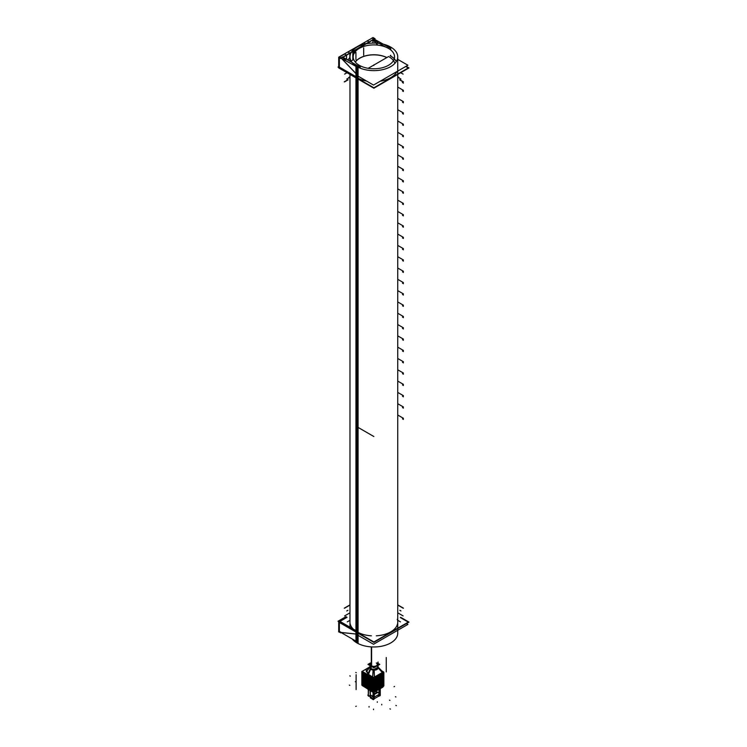 <?xml version="1.0" encoding="UTF-8"?>
<svg xmlns="http://www.w3.org/2000/svg" width="747" height="747" viewBox="0 0 747 747"><rect width="100%" height="100%" fill="white"/><g stroke="black" fill="none" stroke-linecap="round" stroke-linejoin="round"><path stroke-width="1.12" d="M339.371 67.099L355.945 76.67L339.371 67.099L339.371 57.771L339.371 67.099M359.755 58.229A19.954 11.522 0 0 0 355.311 62.122A19.954 11.522 0 0 1 359.755 58.229A19.954 11.522 0 0 1 386.778 57.584A19.954 11.522 0 0 0 359.755 58.229M353.191 59.788L351.09 60.993L353.191 59.788M349.923 56.632L349.923 53.149L365.778 43.989L349.923 53.149L347.869 51.963M349.857 53.252L349.857 56.408L349.857 53.252M349.857 56.529A2.39 1.382 -60 0 1 348.858 58.892A2.39 1.382 -60 0 1 347.038 59.601A2.39 1.382 -60 0 0 348.858 58.892A2.39 1.382 -60 0 0 349.857 56.529M346.925 59.536A2.39 1.382 -60 0 1 346.487 58.471L346.487 55.203L346.487 58.471A2.39 1.382 -60 0 0 346.925 59.536M342.892 57.202L346.487 55.129L342.892 57.202M372.893 43.074L372.893 39.983L372.893 43.074M369.214 43.326L369.214 42.009L372.893 39.88L369.214 42.009L367.169 40.824M369.158 42.112L369.158 43.335L369.158 42.112M361.688 47.201L361.595 46.725M361.819 46.781L362.827 46.202L362.949 46.716L362.827 46.202L361.819 46.781M353.947 51.328L352.939 51.907L353.947 51.328L354.265 52.673L353.947 51.328M352.817 59.05L352.817 52.262L352.817 59.05M353.49 54.83L352.817 51.982L353.49 54.83M357.057 46.8L363.854 42.878L365.628 43.905L363.854 42.878L355.012 47.948M347.99 52.038L355.012 48.079L347.99 52.038M339.54 56.912L344.554 54.017L346.337 55.045L344.554 54.017L339.54 56.912M367.291 40.889L372.417 37.929L373.892 38.788L372.417 37.929L367.291 40.889M349.717 53.093L347.934 52.066L349.717 53.093M341.09 58.005L339.371 57.015L341.09 58.005M341.472 58.023L342.742 57.295L341.472 58.023M357.001 46.996L355.133 48.079L357.001 46.996M374.34 39.049L373.042 39.796L374.34 39.049M369.009 41.953L367.225 40.926L369.009 41.953M345.852 60.554L342.789 57.332L345.852 60.554M355.945 73.505L341.342 58.173L355.945 73.505M394.883 63.383A21.318 12.307 0 0 0 389.364 56.977A21.318 12.307 0 0 1 394.883 63.383M396.274 61.609A23.372 13.493 0 0 0 390.382 55.885A23.372 13.493 0 0 1 396.274 61.609M377.907 45.147L372.94 39.927L377.907 45.147M377.524 42.383L374.387 39.096L377.524 42.383M350.11 623.53A23.876 13.782 0 0 0 356.973 631.85A23.876 13.782 0 0 0 371.38 635.818A23.876 13.782 0 0 1 356.973 631.85L356.973 78.463M376.311 635.818A23.876 13.782 0 0 0 397.619 623.521A23.876 13.782 0 0 1 376.311 635.818M356.973 77.679A23.876 13.782 0 0 0 366.572 81.059A23.876 13.782 0 0 1 356.973 77.679A23.876 13.782 0 0 1 353.863 75.466M380.204 81.218A23.876 13.782 0 0 0 396.881 71.591A23.876 13.782 0 0 1 380.204 81.218M353.863 629.637L339.371 621.271L353.863 629.637M339.54 621.168L346.617 617.078L339.54 621.168M339.371 622.466L339.371 631.355L341.295 632.466L339.371 631.355L339.371 622.466M355.945 634.007L341.295 632.466L355.945 634.007M370.447 665.222L370.447 664.382A3.408 1.97 0 0 0 371.446 665.773A3.408 1.97 0 0 0 375.171 666.203A3.408 1.97 0 0 0 377.272 664.382L377.272 665.222M374.042 692.226L374.042 698.818L373.379 699.201L374.042 698.818L374.042 692.226M373.323 699.239L373.323 692.404L373.323 699.239L373.976 699.061M370.307 690.714L370.372 697.81L373.042 699.351L370.372 697.81L370.307 690.714M379.999 688.809L379.999 695.382L379.336 695.765L379.999 695.382L379.999 688.809M379.271 695.802L379.271 689.22L379.271 695.802L379.934 695.625M376.264 690.966L376.264 692.833L376.264 690.966M382.716 686.512L374.462 691.274L382.716 686.512M372.538 691.274L368.094 688.715L372.538 691.274M372.538 691.003L368.094 688.389L372.538 691.003M382.716 686.232L374.462 691.003L382.716 686.222M382.716 685.961L374.462 690.723L382.716 685.961M372.538 690.723L368.094 688.155L372.538 690.723M372.538 690.443L368.094 687.828L372.538 690.443M382.716 685.681L374.462 690.443L382.716 685.681M382.716 685.401L374.462 690.163L382.716 685.401M372.538 690.163L368.094 687.595L372.538 690.163M372.538 689.883L368.094 687.277L372.538 689.883M382.716 685.12L374.462 689.883L382.716 685.12M382.716 684.84L374.462 689.602L382.716 684.84M372.538 689.602L368.094 687.044L372.538 689.602M372.538 689.332L368.094 686.717L372.538 689.332M382.716 684.56L374.462 689.332L382.716 684.56M382.716 684.289L374.462 689.051L382.716 684.289M372.538 689.051L368.094 686.484L372.538 689.051M372.538 688.771L368.094 686.157L372.538 688.771M382.716 684.009L374.462 688.771L382.716 684.009M382.716 683.729L374.462 688.491L382.716 683.729M372.538 688.491L368.094 685.923L372.538 688.491M372.538 688.211L368.094 685.606L372.538 688.211M382.716 683.449L374.462 688.211L382.716 683.44M382.716 683.169L374.462 687.931L382.716 683.169M372.538 687.931L368.094 685.372L372.538 687.931M372.538 687.66L368.094 685.046L372.538 687.66M382.716 682.898L374.462 687.66L382.716 682.879M382.716 682.618L374.462 687.38L382.716 682.618M372.538 687.38L368.094 684.812L372.538 687.38M372.538 687.1L368.094 684.485L372.538 687.1M382.716 682.338L374.462 687.1L382.716 682.319M382.716 682.058L374.462 686.82L382.716 682.058M372.538 686.82L368.094 684.252L372.538 686.82M372.538 686.54L368.094 683.935L372.538 686.54M382.716 681.778L374.462 686.54L382.716 681.768M382.716 681.497L374.462 686.26L382.716 681.497M372.538 686.26L368.094 683.701L372.538 686.26M372.538 685.989L368.094 683.374L372.538 685.989M382.716 681.227L374.462 685.989L382.716 681.208M382.716 680.947L374.462 685.709L382.716 680.947M372.538 685.709L368.094 683.141L372.538 685.709M372.538 685.429L368.094 682.814L372.538 685.429M382.716 680.666L374.462 685.429L382.716 680.648M382.716 680.386L374.462 685.148L382.716 680.386M372.538 685.148L368.094 682.581L372.538 685.148M372.538 684.868L368.094 682.263L372.538 684.868M382.716 680.106L374.462 684.868L382.716 680.097M382.716 679.826L374.462 684.588L382.716 679.826M372.538 684.588L368.094 682.03L372.538 684.588M372.538 684.317L368.094 681.703L372.538 684.317M382.716 679.555L374.462 684.317L382.716 679.537M382.716 679.275L374.462 684.037L382.716 679.275M372.538 684.037L368.094 681.469L372.538 684.037M372.538 683.757L368.094 681.143L372.538 683.757M382.716 678.995L374.462 683.757L382.716 678.976M382.716 678.715L374.462 683.477L382.716 678.715M372.538 683.477L368.094 680.909L372.538 683.477M372.538 683.197L368.094 680.629L372.538 683.16M382.716 678.435L374.462 683.197L382.716 678.425M382.716 678.155L374.462 682.917L382.716 678.155M372.538 682.917L368.094 680.358L372.538 682.917M372.538 682.646L368.094 680.031L372.538 682.646M382.716 677.884L374.462 682.646L382.716 677.884M382.716 677.604L374.462 682.366L382.716 677.604M372.538 682.366L368.094 679.798L372.538 682.366M372.538 682.086L368.094 679.471L372.538 682.086M382.716 677.324L374.462 682.086L382.716 677.324M382.716 677.043L374.462 681.806L382.716 677.043M372.538 681.806L368.094 679.238L372.538 681.806M372.538 681.525L368.094 678.92L372.538 681.525M382.716 676.763L374.462 681.525L382.716 676.763M382.716 676.483L374.462 681.255L382.716 676.483M372.538 681.255L368.094 678.687L372.538 681.255M372.538 680.975L368.094 678.36L372.538 680.975M382.716 676.212L374.462 680.975L382.716 676.212M382.716 675.932L374.462 680.694L382.716 675.932M372.538 680.694L368.094 678.127L372.538 680.694M372.538 680.414L368.094 677.809L372.538 680.414M382.716 675.652L374.462 680.414L382.716 675.652M382.716 675.372L374.462 680.134L382.716 675.372M372.538 680.134L368.094 677.566L372.538 680.134M372.538 679.854L368.094 677.249L372.538 679.854M382.716 675.092L374.462 679.854L382.716 675.083M382.716 674.812L374.462 679.583L382.716 674.812M372.538 679.583L368.094 677.015L372.538 679.583M372.538 679.303L368.094 676.689L372.538 679.303M382.716 674.541L374.462 679.303L382.716 674.522M382.716 674.261L374.462 679.023L382.716 674.261M372.538 679.023L368.094 676.455L372.538 679.023M372.538 678.743L368.094 676.138L372.538 678.743M382.716 673.981L374.462 678.743L382.716 673.962M382.716 673.701L374.462 678.463L382.716 673.701M372.538 678.463L368.094 675.895L372.538 678.463M372.538 678.145L368.094 675.624L372.538 678.145L372.538 692.002M382.716 673.421L374.462 678.183L382.716 673.411L382.716 687.231M382.623 673.196L374.555 677.856L382.623 673.196M382.735 672.533L374.107 677.51M372.874 677.501L367.804 674.56L372.874 677.501M370.493 666.165L366.273 669.499M372.781 677.184L368.038 674.037L370.176 668.864L368.038 674.037L372.865 677.258L368.29 674.7L366.628 671.198M374.219 677.165L382.473 672.403L374.219 677.165M377.889 666.922L377.879 667.351A1.027 0.794 -173 0 0 378.085 667.837L378.047 667.276A1.027 0.859 161.6 0 1 377.889 667.043A1.027 0.859 161.6 0 0 378.047 667.276L378.085 667.837L374.154 670.115L373.164 670.087L370.223 668.752L369.84 666.978M374.443 677.137L382.352 672.571L374.443 677.137M377.889 667.164L377.889 665.474L377.889 667.342L374.172 669.48L371.016 668.892L369.886 666.866L370.307 668.35A1.027 0.756 -44.5 0 1 370.223 668.752L369.756 667.239A1.027 0.784 14.2 0 0 369.84 667.108L366.347 671.805L369.858 667.099A1.027 0.784 14.2 0 1 369.756 667.239M371.016 666.025A4.024 2.325 180 0 1 369.84 664.382A4.024 2.325 180 0 1 370.447 663.149A4.024 2.325 180 0 0 371.016 666.025A4.024 2.325 180 0 0 375.405 666.529A4.024 2.325 180 0 0 377.889 664.382A4.024 2.325 180 0 0 377.272 663.149A4.024 2.325 180 0 1 376.367 666.203A4.024 2.325 180 0 1 371.016 666.025M370.745 668.714A1.027 0.644 -54.1 0 1 370.652 669.135L370.223 668.752A1.027 0.756 -44.5 0 0 370.307 668.35L369.886 666.8L370.185 668.873L370.316 668.313L370.745 668.714L370.288 668.266L370.764 668.686A1.027 0.644 -54.1 0 1 370.652 669.135L368.392 674.466L370.652 669.135L373.164 670.087L372.604 676.903L373.164 669.452L373.164 670.087L374.154 670.115L374.424 676.773L374.172 669.48L370.745 668.714M405.733 66.483L408.264 67.949L373.892 87.791L338.017 67.081L338.708 66.679M355.264 62.057A20.01 11.55 180 0 1 360.624 57.65M373.5 39.367L342.145 57.472M352.752 51.804L354.806 52.981M353.452 54.961L352.715 51.851M355.936 59.685L355.936 52.327M353.891 51.151L355.096 51.842M352.696 59.05L353.191 59.34M362.762 46.025L363.584 46.491M363.686 55.222L363.686 47.864M361.632 46.678L362.192 46.996M365.843 43.961L363.789 42.775M373.08 37.555L338.708 57.192L338.708 67.678L338.708 57.192L373.08 37.555M373.014 37.518L375.069 38.704L340.697 58.546L375.069 38.704L373.014 37.518L375.069 38.704L340.697 58.546L338.708 57.323M346.543 58.574L346.543 55.101L344.498 53.915M346.543 58.387A2.39 1.382 120 0 0 346.981 59.564M347.094 59.629A2.39 1.382 120 0 0 348.961 58.873A2.39 1.382 120 0 0 349.913 56.436M342.481 56.921L340.921 57.827L355.945 73.608M397.74 59.368L407.899 65.232L373.528 85.074L356.347 75.158M390.718 55.315L390.214 55.605M388.645 56.511L368.178 68.322M377.805 45.128L372.576 39.544L385.471 46.977M372.52 39.582L374.126 38.723M359.111 67.688L359.111 66.567L342.425 56.94M390.746 49.956L390.746 48.312L372.053 37.938M390.242 55.736A23.372 13.493 180 0 1 396.293 61.571M339.007 57.015L355.945 66.38M358.849 58.677A20.01 11.55 180 0 1 386.862 57.538M403.109 81.862L399.626 79.845M348.102 79.845L344.61 81.862M403.109 74.112L400.691 72.72M347.028 72.72L344.61 74.112M398.963 77.455L398.142 76.978M349.587 76.988L348.765 77.464M346.767 79.07L349.157 77.688L346.767 79.07M400.952 79.07L398.553 77.688L400.952 79.07M400.691 617.321L408.982 622.102L373.864 642.383L338.736 622.102L347.028 617.321M397.74 56.847L397.74 633.185A23.876 13.782 180 0 1 382.305 646.08A23.876 13.782 180 0 1 355.945 642.308L355.945 65.969A23.876 13.782 180 0 0 382.305 69.742A23.876 13.782 180 0 0 397.74 56.847A23.876 13.782 180 0 0 389.654 46.51M352.154 638.937A23.876 13.782 180 0 0 358.074 643.531L358.074 67.193A23.876 13.782 180 0 1 349.979 56.847A23.876 13.782 180 0 1 365.423 43.952A23.876 13.782 180 0 1 391.773 47.733M406.107 66.268L408.982 67.93L373.864 88.211L338.736 67.93M387.534 47.892A20.673 11.933 0 0 1 394.537 56.847A20.673 11.933 0 0 1 381.166 68.014A20.673 11.933 0 0 1 358.355 64.737L358.355 66.138M389.364 48.957A20.673 11.933 0 0 0 366.553 45.679A20.673 11.933 0 0 0 353.191 56.847A20.673 11.933 0 0 0 360.194 65.801L360.194 68.154M344.264 608.179L349.979 604.874M397.74 604.874L403.464 608.179M402.474 418.871L403.445 419.431L402.474 418.871M358.513 427.667L373.845 436.519L358.513 427.667M403.445 418.32L397.74 415.024M402.474 407.563L403.445 408.123M399.794 79.742L403.464 81.862M347.906 79.733L344.236 81.843M402.353 82.497L403.445 83.132L402.353 82.497M403.445 90.368L397.74 87.082M403.445 407.003L397.74 403.716M402.474 396.255L403.445 396.816M403.445 395.695L397.74 392.408M402.474 384.948L403.445 385.508M403.445 384.388L397.74 381.101M402.474 373.64L403.445 374.2M403.445 373.08L397.74 369.793M402.474 362.332L403.445 362.883M403.445 361.772L397.74 358.485M402.474 351.025L403.445 351.576M403.445 350.464L397.74 347.168M402.474 339.717L403.445 340.268M403.445 339.157L397.74 335.861M402.474 328.409L403.445 328.96M403.445 327.849L397.74 324.553M402.474 317.092L403.445 317.652M403.445 316.541L397.74 313.245M402.474 305.784L403.445 306.345M403.445 305.234L397.74 301.937M402.474 294.477L403.445 295.037M403.445 293.926L397.74 290.63M402.474 283.169L403.445 283.729M403.445 282.618L397.74 279.322M402.474 271.861L403.445 272.422M403.445 271.301L397.74 268.014M402.474 260.554L403.445 261.114M403.445 259.993L397.74 256.707M402.474 249.246L403.445 249.806M403.445 248.686L397.74 245.399M402.474 237.938L403.445 238.498M403.445 237.378L397.74 234.091M402.474 226.63L403.445 227.181M403.445 226.07L397.74 222.783M402.474 215.323L403.445 215.874M403.445 214.762L397.74 211.466M402.474 204.015L403.445 204.566M403.445 203.455L397.74 200.159M402.474 192.707L403.445 193.258M403.445 192.147L397.74 188.851M402.474 181.39L403.445 181.951M403.445 180.839L397.74 177.543M402.474 170.083L403.445 170.643M403.445 169.532L397.74 166.236M402.474 158.775L403.445 159.335M403.445 158.224L397.74 154.928M402.474 147.467L403.445 148.027M403.445 146.916L397.74 143.62M402.474 136.159L403.445 136.72M403.445 135.599L397.74 132.312M402.474 124.852L403.445 125.412M403.445 124.291L397.74 121.005M402.474 113.544L403.445 114.104M403.445 112.984L397.74 109.697M402.474 102.236L403.445 102.797M403.445 101.676L397.74 98.389M402.474 90.929L403.445 91.479M345.926 616.686L338.017 621.252L373.892 641.962L408.264 622.12L400.317 617.536M349.979 620.318L347.262 621.887M397.74 620.299L400.467 621.877M338.708 621.448L338.708 631.934L338.708 621.448L346.449 616.975L338.708 621.448M340.697 632.877L338.643 631.701M356.347 634.343L373.528 644.259L407.899 624.417L406.433 623.577M355.945 634.044L340.921 632.466M355.945 630.636L339.007 620.86M355.945 641.122L341.183 632.597M344.61 608.179L349.979 605.079M403.109 608.179L397.74 605.079M344.61 615.92L349.577 613.054M403.109 615.92L398.132 613.044M400.962 610.953L399.804 610.29L400.962 610.953M347.925 610.29L346.757 610.971L347.925 610.29M371.306 666.119L371.306 646.893M371.604 666.249L371.604 646.911M377.272 663.457L378.878 664.382L373.864 667.286L368.841 664.382L370.447 663.457M362.192 685.541L373.528 692.525L383.528 686.306M374.322 692.077L374.322 698.837L373.042 699.575L373.042 692.245M373.379 692.441L373.08 699.556M370.251 697.707L373.379 699.724M374.322 698.706L378.916 696.055L374.322 698.706M373.481 699.369L374.032 699.052M374.107 692.189L374.004 699.248M370.269 697.474L370.914 698.305M370.026 690.545L370.288 697.689M377.963 692.376L374.322 694.477L377.963 692.376M377.851 692.301L374.322 694.337L377.851 692.301M379.336 689.192L379.037 696.12M378.99 696.092L377.524 695.252M380.055 688.771L379.962 695.812M379.439 695.933L379.99 695.606M380.279 688.641L380.279 695.401L378.99 696.139L378.99 689.388M375.974 691.124L375.974 692.992M368.299 689.546L368.299 695.756A1.569 0.906 0 0 0 370.026 695.999M368.224 695.7A1.233 0.812 129 0 0 368.42 696.008L370.026 696.279L368.616 696.139A1.233 0.71 -60 0 1 368.392 695.812L368.43 689.63M368.579 695.896A1.233 0.579 112.4 0 0 368.803 696.232A1.233 0.579 112.4 0 0 369.307 696.073A1.233 0.672 117.8 0 1 368.439 695.831M368.364 689.593L368.364 695.578A1.569 0.906 180 0 0 370.026 695.784A1.569 0.906 180 0 1 368.364 695.578A1.569 0.906 180 0 1 367.907 694.943L367.907 695.149A1.569 0.906 0 0 0 368.43 695.831M382.875 672.776L382.875 687.137L382.875 672.776L382.875 687.137L382.875 672.776L382.875 687.137L382.875 672.776L382.875 687.137L382.875 672.776L382.875 687.137L382.875 672.776L382.875 687.137L382.875 672.776L382.875 687.137L382.875 672.776L382.875 687.137L382.875 672.776L382.875 687.137L382.875 672.776L382.875 687.137L382.875 672.776L382.875 687.137L382.875 672.776L382.875 687.137L382.875 672.776L382.875 687.137L374.303 692.096A1.363 0.784 180 0 1 374.294 692.077A1.363 0.784 180 0 1 374.294 692.077A1.363 0.784 180 0 1 374.294 692.077A1.363 0.784 180 0 1 374.294 692.077A1.363 0.784 180 0 1 374.294 692.077A1.363 0.784 180 0 1 374.294 692.077A1.363 0.784 180 0 1 374.294 692.077A1.363 0.784 180 0 1 374.294 692.077A1.363 0.784 180 0 1 374.294 692.077A1.363 0.784 180 0 1 374.294 692.077A1.363 0.784 180 0 1 374.294 692.077A1.363 0.784 180 0 1 374.294 692.077A1.363 0.784 180 0 1 374.294 692.077A1.363 0.784 180 0 1 374.294 692.077A1.363 0.784 180 0 1 374.294 692.077A1.363 0.784 180 0 1 374.294 692.077A1.363 0.784 180 0 1 374.294 692.077A1.363 0.784 180 0 1 374.294 692.077A1.363 0.784 180 0 1 374.294 692.077A1.363 0.784 180 0 1 374.294 692.077A1.363 0.784 180 0 1 374.294 692.077A1.363 0.784 180 0 1 374.294 692.077A1.363 0.784 180 0 1 374.294 692.077A1.363 0.784 180 0 1 374.294 692.077A1.363 0.784 180 0 1 374.294 692.077L374.303 677.725L374.303 692.096L382.875 687.137L374.303 692.096L374.303 677.725L374.303 692.096L382.875 687.137L374.303 692.096L374.303 677.725L374.303 692.096L382.875 687.137L374.303 692.096L374.303 677.725L374.303 692.096L382.875 687.137L374.303 692.096L374.303 677.725L374.303 692.096L382.875 687.137L374.303 692.096L374.303 677.725L374.303 692.096L382.875 687.137L374.303 692.096L374.303 677.725L374.303 692.096L382.875 687.137L374.303 692.096L374.303 677.725L374.303 692.096L382.875 687.137L374.303 692.096L374.303 677.725L374.303 692.096L382.875 687.137L374.303 692.096L374.303 677.725L374.303 692.096L382.875 687.137L374.303 692.096L374.303 677.725L374.303 692.096L382.875 687.137L374.303 692.096L374.303 677.725L374.303 692.096L382.875 687.137L374.303 692.096L374.303 677.725M383.874 685.55L373.528 691.806L361.847 684.784M361.847 685.064L373.528 692.086L383.874 685.83M372.622 677.716L372.622 692.049L372.622 677.716L372.622 692.049L372.622 677.716L372.622 692.049L372.622 677.716L372.622 692.049L372.622 677.716L372.622 692.049L372.622 677.716L372.622 692.049L372.622 677.716L372.622 692.049L372.622 677.716L372.622 692.049L372.622 677.716L372.622 692.049L372.622 677.716L372.622 692.049L372.622 677.716L372.622 692.049L372.622 677.716L372.622 692.049L372.622 677.716L372.622 692.049L368 689.378A1.363 0.784 180 0 1 367.86 689.257A1.363 0.784 180 0 0 368 689.378A1.363 0.784 180 0 1 367.86 689.257A1.363 0.784 180 0 0 368 689.378A1.363 0.784 180 0 1 367.86 689.257A1.363 0.784 180 0 0 368 689.378A1.363 0.784 180 0 1 367.86 689.257A1.363 0.784 180 0 0 368 689.378A1.363 0.784 180 0 1 367.86 689.257A1.363 0.784 180 0 0 368 689.378A1.363 0.784 180 0 1 367.86 689.257A1.363 0.784 180 0 0 368 689.378A1.363 0.784 180 0 1 367.86 689.257A1.363 0.784 180 0 0 368 689.378A1.363 0.784 180 0 1 367.86 689.257A1.363 0.784 180 0 0 368 689.378A1.363 0.784 180 0 1 367.86 689.257A1.363 0.784 180 0 0 368 689.378A1.363 0.784 180 0 1 367.86 689.257A1.363 0.784 180 0 0 368 689.378A1.363 0.784 180 0 1 367.86 689.257A1.363 0.784 180 0 0 368 689.378A1.363 0.784 180 0 1 367.86 689.257A1.363 0.784 180 0 0 368 689.378A1.363 0.784 180 0 1 367.86 689.257M368 675.045L368 689.378L368 675.045L368 689.378L372.622 692.049L368 689.378L368 675.045L368 689.378L372.622 692.049L368 689.378L368 675.045L368 689.378L372.622 692.049L368 689.378L368 675.045L368 689.378L372.622 692.049L368 689.378L368 675.045L368 689.378L372.622 692.049L368 689.378L368 675.045L368 689.378L372.622 692.049L368 689.378L368 675.045L368 689.378L372.622 692.049L368 689.378L368 675.045L368 689.378L372.622 692.049L368 689.378L368 675.045L368 689.378L372.622 692.049L368 689.378L368 675.045L368 689.378L372.622 692.049L368 689.378L368 675.045L368 689.378L372.622 692.049L368 689.378L368 675.045L368 689.378L372.622 692.049L368 689.378M368.131 689.453L368.131 675.26M367.692 688.921L367.701 675.353L367.701 688.977M366.282 676.763L366.282 686.091M361.847 684.504L373.528 691.526L383.874 685.279M383.874 684.999L373.528 691.246L361.847 684.233M361.847 683.953L373.528 690.966L383.874 684.719M383.874 684.439L373.528 690.695L361.847 683.673M361.847 683.393L373.528 690.415L383.874 684.159M383.874 683.878L373.528 690.135L361.847 683.113M361.847 682.833L373.528 689.854L383.874 683.608M383.874 683.328L373.528 689.574L361.847 682.562M361.847 682.282L373.528 689.294L383.874 683.047M383.874 682.767L373.528 689.023L361.847 682.002M361.847 681.722L373.528 688.743L383.874 682.487M383.874 682.216L373.528 688.463L361.847 681.441M361.847 681.161L373.528 688.183L383.874 681.936M383.874 681.656L373.528 687.903L361.847 680.89M361.847 680.61L373.528 687.632L383.874 681.376M383.874 681.096L373.528 687.352L361.847 680.33M361.847 680.05L373.528 687.072L383.874 680.816M383.874 680.545L373.528 686.792L361.847 679.77M361.847 679.49L373.528 686.512L383.874 680.265M383.874 679.985L373.528 686.232L361.847 679.219M361.847 678.939L373.528 685.961L383.874 679.705M383.874 679.425L373.528 685.681L361.847 678.659M361.847 678.379L373.528 685.401L383.874 679.144M383.874 678.874L373.528 685.12L361.847 678.099M361.847 677.828L373.528 684.84L383.874 678.593M383.874 678.313L373.528 684.56L361.847 677.548M361.847 677.268L373.528 684.289L383.874 678.033M383.874 677.753L373.528 684.009L361.847 676.987M361.847 676.707L373.528 683.729L383.874 677.473M383.874 677.202L373.528 683.449L361.847 676.427M361.847 676.156L373.528 683.169L383.874 676.922M383.874 676.642L373.528 682.889L361.847 675.876M361.847 675.596L373.528 682.618L383.874 676.362M383.874 676.082L373.528 682.338L361.847 675.316M361.847 675.036L373.528 682.058L383.874 675.802M383.874 675.531L373.528 681.778L361.847 674.756M361.847 674.485L373.528 681.497L383.874 675.251M383.874 674.971L373.528 681.217L361.847 674.205M361.847 673.925L373.528 680.947L383.874 674.69M383.874 674.41L373.528 680.666L361.847 673.645M361.847 673.364L373.528 680.386L383.874 674.13M383.874 673.859L373.528 680.106L361.847 673.084M361.847 672.814L373.528 679.826L383.874 673.579M383.874 673.299L373.528 679.546L361.847 672.533M361.847 672.253L373.528 679.275L383.874 673.019M383.874 672.739L373.528 678.995L361.847 671.973M361.912 671.665L373.528 678.715L383.827 672.44M383.65 672.123L373.537 678.379L361.763 671.581L366.749 668.705M368.066 675.4L368.187 674.802L368.066 675.4M362.865 671.805L373.537 677.959L383.771 672.048L373.537 677.959L362.865 671.805L373.537 677.959L383.771 672.048L381.736 670.871M370.717 669.023L368.15 675.12L370.717 669.023M373.211 669.863L372.585 677.641L373.211 669.863M370.68 669.004L368.094 675.055L370.68 669.004M377.935 667.631L382.744 672.87L377.935 667.631M374.088 669.863L374.378 677.697L374.088 669.863M378.047 667.286L380.41 669.592L378.047 667.286M382.567 671.45L381.988 671.123M382.436 671.544L382.436 671.544A1.027 0.588 180 0 1 382.641 672.281A1.027 0.588 180 0 0 382.436 671.544L382.436 671.544M374.06 677.352L382.641 672.403M374.06 677.24A1.027 0.588 180 0 1 372.865 677.212A1.027 0.588 180 0 0 374.06 677.24M368.243 674.382L372.865 677.305M368.374 674.672L368.374 674.392A1.027 0.588 180 0 1 368.028 673.953M368.038 673.999A11.943 6.891 0 0 0 366.581 671.021M366.179 669.891A4.267 2.465 180 0 1 367.281 668.593A4.267 2.465 180 0 0 366.179 669.891M366.74 671.264A4.267 2.465 180 0 1 366.123 669.984A4.267 2.465 180 0 1 368.271 667.846A4.267 2.465 180 0 0 366.123 669.984A4.267 2.465 180 0 0 366.74 671.264M370.297 668.63L367.72 674.625L370.297 668.63M370.447 663.093A4.024 2.325 0 0 0 369.84 664.326A4.024 2.325 0 0 0 371.203 666.072M371.203 666.268L371.203 669.088M371.035 668.864L370.942 669.387L371.035 668.864M373.192 669.405L370.998 668.836L370.811 669.527L373.192 670.143L373.192 669.405M370.839 666.063L370.839 668.873M370.839 665.866A4.024 2.325 0 0 0 375.283 666.501A4.024 2.325 0 0 0 377.889 664.326A4.024 2.325 0 0 0 377.272 663.093M377.823 666.669L378.122 667.893L382.287 671.441L377.879 667.286M377.879 667.267L374.126 669.433L374.088 670.171C376.46 670.134 377.805 669.359 378.131 667.837L377.879 667.267M374.21 669.405L373.127 669.377L373.136 670.143L374.182 670.171L374.21 669.405M370.447 662.934L367.944 664.382L373.864 667.799L379.784 664.382L377.272 662.934M373.864 65.428L373.864 64.868M397.507 620.169A23.876 13.782 0 0 0 397.245 619.31M356.973 642.934L356.973 66.595L356.973 642.934M371.446 646.902L371.446 665.773A3.408 1.97 0 0 0 376.273 665.773A3.408 1.97 0 0 0 376.273 662.991M371.81 695.578A1.709 0.98 60 0 1 373.024 697.67A1.709 0.98 60 0 1 371.81 698.361A1.709 0.98 60 0 1 370.605 696.279A1.709 0.98 60 0 1 371.81 695.578A1.709 0.98 60 0 1 373.024 697.67A1.709 0.98 60 0 1 371.81 698.361A1.709 0.98 60 0 1 370.605 696.279A1.709 0.98 60 0 1 371.81 695.578M378.99 695.915L377.683 695.158L378.99 695.915M377.767 692.142A1.709 0.98 60 0 1 378.972 694.131A1.709 0.98 60 0 1 377.935 695.009A1.709 0.98 60 0 0 378.972 694.131A1.709 0.98 60 0 0 377.767 692.142A1.709 0.98 60 0 0 376.572 692.646A1.709 0.98 60 0 1 377.767 692.142M382.716 686.96L374.462 691.722L382.716 686.96M374.303 691.806A1.363 0.784 180 0 1 373.78 691.937A1.363 0.784 180 0 0 374.303 691.806M373.285 691.946A1.363 0.784 180 0 1 372.622 691.769A1.363 0.784 180 0 0 373.285 691.946M372.538 691.722L368.094 688.949L372.538 691.722M372.865 677.258L368.29 674.7L366.123 670.152M369.672 667.37L366.796 671.254L369.672 667.37M382.529 672.776L374.452 677.436M378.085 667.837L374.154 670.115L374.172 669.48L377.879 667.351A1.027 0.794 -173 0 0 378.085 667.837L382.128 672.328L378.085 667.837M371.016 668.892A1.027 0.588 -59.8 0 1 370.942 669.312A1.027 0.588 -59.8 0 0 371.016 668.892L371.016 666.156M389.943 700.425L389.467 700.144M394.537 686.428L394.052 686.708L394.537 686.428M390.429 709.108L389.943 708.838M349.344 685.111L349.82 685.391M355.768 706.447L356.254 706.167L355.768 706.447M349.82 675.867L350.306 676.138M371.81 696.97L371.334 697.25L371.81 696.97M372.053 696.83L371.576 697.11L372.053 696.83M396.386 705.672L395.901 705.392M355.292 681.675L355.777 681.955M395.901 696.988L395.415 696.708M355.777 672.431L356.254 672.702M356.114 689.033L356.114 689.593M373.5 709.65L373.5 709.09M356.114 674.662L356.114 689.145M369.055 707.082L369.055 706.522M356.114 675.055L356.114 675.605M364.312 675.904L364.312 684.579M381.745 704.888L381.745 704.328M377.3 702.32L377.3 701.76M378.057 662.384L378.057 662.944M386.255 657.537L386.255 671.908M378.057 665.381L378.057 667.127M378.057 661.991L378.057 663.392M397.74 622.102L397.74 74.42M349.979 622.102L349.979 74.42M373.883 699.145L373.201 699.537M379.831 695.709L379.159 696.101M382.688 687.025L383.118 686.4M382.52 671.628L377.683 666.679M349.979 627.116L349.979 73.43M349.979 61.301L349.979 56.847M373.948 699.108L373.136 699.575M377.599 692.058L374.322 693.944L377.599 692.058M378.962 694.421L374.322 697.1L378.962 694.421M379.896 695.672L379.093 696.129M368.803 696.232L367.907 694.943M365.787 677.305L365.787 684.887M383.118 686.68L383.118 673.458M370.577 666.1L366.786 668.967M379.541 668.742L382.744 671.852M377.58 666.557L379.84 669.032L377.58 666.557"/></g></svg>
